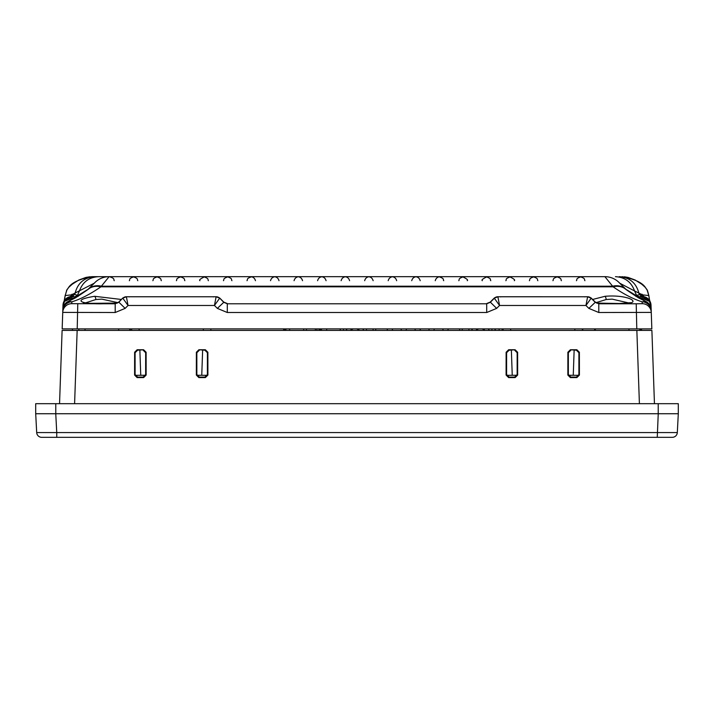 <?xml version="1.0" encoding="UTF-8"?>
<svg xmlns="http://www.w3.org/2000/svg" width="714" height="714" viewBox="0 0 714 714"><rect width="100%" height="100%" fill="white"/><g stroke="black" fill="none" stroke-linecap="round" stroke-linejoin="round"><path stroke-width="1.07" d="M670.027 437.325L657.255 437.325L658.246 413.727L678.3 413.727L677.309 432.568L56.745 432.568L55.754 413.727L658.246 413.727L35.7 413.727L36.691 432.568L56.745 432.568L56.745 437.325L43.973 437.325M677.309 432.568A5.016 5.016 0 0 1 672.302 437.325L41.698 437.325A5.016 5.016 0 0 1 36.691 432.568M72.48 330.395L72.453 328.886L72.48 330.395L72.453 328.886L67.178 328.886L646.822 328.886L641.547 328.886L641.52 330.395M78.879 330.395L78.835 328.886M651.016 305.181L651.837 328.886L636.79 328.886L639.842 328.886L639.815 330.395M576.894 377.59L576.385 377.081L578.902 374.573L579.402 375.073L576.894 377.59L570.352 377.59L567.853 375.073L567.88 352.252L570.388 349.753L576.867 349.753L579.375 352.252L579.402 375.073M579.375 352.252L578.911 352.716L578.902 374.573M578.911 352.716L576.403 350.208L576.867 349.753M570.388 349.753L576.403 350.208M570.843 350.208L568.344 352.716L567.88 352.252M567.853 375.073L568.353 374.573L568.344 352.716M568.353 374.573L570.861 377.081L570.352 377.59M576.385 377.081L570.861 377.081M207.872 352.252L207.408 352.716L204.9 350.208L205.364 349.753L207.872 352.252L207.899 375.073L205.391 377.59L198.849 377.59L196.35 375.073L196.377 352.252L198.885 349.753L205.364 349.753M198.885 349.753L204.9 350.208M199.34 350.208L196.841 352.716L196.377 352.252M196.35 375.073L196.85 374.573L196.841 352.716M196.85 374.573L199.358 377.081L198.849 377.59M205.391 377.59L204.882 377.081L199.358 377.081M204.882 377.081L207.399 374.573L207.899 375.073M207.408 352.716L207.399 374.573M59.548 403.687L62.109 330.395L77.157 330.395L74.595 403.687M143.648 377.59L143.139 377.081L145.647 374.573L146.147 375.073L143.648 377.59L137.106 377.59L134.598 375.073L134.625 352.252L137.133 349.753L143.612 349.753L146.12 352.252L146.147 375.073M143.139 377.081L137.615 377.081L137.106 377.59M134.598 375.073L135.098 374.573L137.615 377.081M135.098 374.573L135.089 352.716L134.625 352.252M137.133 349.753L137.597 350.208L135.089 352.716M137.597 350.208L143.612 349.753M146.12 352.252L145.656 352.716L143.157 350.208M145.656 352.716L145.647 374.573M506.101 375.073L506.601 374.573L509.118 377.081L508.609 377.59L506.101 375.073L506.128 352.252L508.636 349.753L515.115 349.753L517.623 352.252L517.65 375.073L515.151 377.59L508.609 377.59M506.601 374.573L506.592 352.716L506.128 352.252M508.636 349.753L509.1 350.208L506.592 352.716M509.1 350.208L515.115 349.753M517.623 352.252L517.159 352.716L514.66 350.208M517.159 352.716L517.15 374.573L517.65 375.073M515.151 377.59L514.642 377.081L517.15 374.573M514.642 377.081L509.118 377.081M639.405 403.687L636.852 330.395L77.157 330.395M636.843 330.395L651.891 330.395L654.452 403.687M678.3 413.727L678.3 403.687L35.7 403.687L35.7 413.727M320.14 328.886L320.14 330.395M315.374 328.886L315.374 330.395L315.374 328.886M289.661 330.395L289.661 328.886L289.661 330.395M284.895 330.395L284.895 328.886M316.9 328.886L316.9 330.395L316.9 328.886M303.691 330.395L303.691 328.886L303.691 330.395M306.395 328.886L306.395 330.395M594.583 330.395L594.583 328.886M582.785 328.886L582.785 330.395M130.332 330.395L130.332 328.886M471.517 330.395A10.371 10.371 0 0 1 472.614 328.886M488.197 328.886A10.371 10.371 0 0 1 489.295 330.395M366.336 328.886L366.577 330.395M343.318 330.395L343.559 328.886M350.387 330.395A7.024 7.024 0 0 1 353.385 328.886A7.024 7.024 0 0 0 350.387 330.395M356.509 328.886A7.024 7.024 0 0 1 359.508 330.395A7.024 7.024 0 0 0 356.509 328.886M363.837 330.395A10.371 10.371 0 0 0 362.739 328.886M347.156 328.886A10.371 10.371 0 0 0 346.058 330.395M491.794 328.886L492.035 330.395M468.777 330.395L469.018 328.886M475.845 330.395A7.033 7.033 0 0 1 478.844 328.886A7.033 7.033 0 0 0 475.845 330.395M481.968 328.886A7.033 7.033 0 0 1 484.967 330.395A7.033 7.033 0 0 0 481.968 328.886M392.611 328.886A2.758 2.758 0 0 1 391.977 330.395M387.756 330.395A2.758 2.758 0 0 1 387.113 328.886M420.421 328.886A2.758 2.758 0 0 1 419.787 330.395M415.566 330.395A2.758 2.758 0 0 1 414.932 328.886M448.24 328.886A2.758 2.758 0 0 1 447.598 330.395M443.376 330.395A2.758 2.758 0 0 1 442.742 328.886M459.477 330.395L459.843 328.886M375.51 328.886L375.876 330.395M434.326 328.886A2.758 2.758 0 0 1 433.693 330.395M429.471 330.395A2.758 2.758 0 0 1 428.837 328.886M406.516 328.886A2.758 2.758 0 0 1 405.882 330.395M401.661 330.395A2.758 2.758 0 0 1 401.027 328.886M372.922 328.886L373.288 330.395M462.065 330.395L462.431 328.886M495.454 330.395L495.034 328.886L495.016 330.395M340.337 328.886L340.337 330.395L340.337 328.886M118.024 302.682L101.843 299.13L95.872 299.523L85.269 302.95M117.212 303.129L108.992 303.512C83.467 305.074 68.624 300.407 94.703 296.301L121.362 299.461M628.731 302.95L612.157 299.13L606.186 299.523L595.976 302.682M592.638 299.461L605.017 296.301C630.239 294.088 645.59 304.735 619.306 303.512L596.788 303.129M340.337 329.252L340.042 330.395M326.664 328.886L326.691 330.395L326.664 328.886M284.154 330.395L284.163 328.886M283.619 328.886L283.619 330.395M499.157 330.395L499.104 328.886L499.157 330.395M321.443 330.395L321.443 328.886M320.898 328.886L320.898 330.395M72.034 298.747L76.371 296.756L72.052 296.756L72.034 298.747A9.032 6.39 -178 0 0 64.653 301.326L71.953 298.229L72.052 296.756L64.679 300.505A5.025 1.633 -144.2 0 0 64.653 301.326L62.975 305.467L64.679 300.505M73.819 298.764L71.953 298.229M76.371 296.756L78.335 296.212M71.454 295.444L71.793 294.311L74.131 294.239L78.656 295.703M644.126 296.703A9.032 1.696 103.4 0 0 644.073 296.685L642.404 295.06A9.032 3.49 164.4 0 0 642.225 294.686L642.546 295.444M642.975 296.078A9.032 3.052 135.7 0 0 642.761 295.908L642.225 294.686M639.101 296.756L636.558 295.346L641.252 294.239L634.576 290.955L636.558 295.346L635.344 295.703L637.629 296.756L641.993 296.756L641.948 298.229L641.993 296.756L649.321 300.505L651.025 305.476A9.041 9.041 0 0 0 641.993 296.756L644.028 296.676L642.761 295.908M651.016 305.271A9.032 9.032 178 0 0 643.644 296.703A3.017 2.99 90 0 1 641.252 294.239L642.207 294.311M636.79 328.886L636.219 303.78L642.234 303.682A9.032 9.032 178 0 1 651.266 312.393L598.796 312.509L588.863 308.386L585.953 305.476L499.55 305.476L496.641 308.386L486.707 312.509L227.293 312.509L217.359 308.386L214.45 305.476L128.047 305.476L125.137 308.386L115.204 312.509L62.734 312.393L62.841 309.412A9.032 9.032 2 0 1 68.285 301.433L88.125 289.277L94.293 283.19L72.748 294.239A3.017 2.99 90 0 1 70.356 296.703L72.007 296.756A9.041 9.041 0 0 0 62.975 305.476L62.984 305.271A9.032 9.032 2 0 1 70.356 296.703L69.972 296.676A9.041 1.696 -103.4 0 0 69.927 296.685L69.927 296.685A9.041 1.696 -103.4 0 0 69.874 296.703M89.589 287.885C91.205 287.34 86.501 290.669 75.479 297.863L68.258 301.424L71.837 301.835L71.766 303.682L115.204 303.78L118.747 302.317L122.594 298.229L118.747 302.076L115.963 303.486M90.142 276.746L85.966 277.407L78.826 280.031L72.284 284.199L68.847 287.26A5.016 4.677 44.9 0 0 68.035 288.385C70.847 283.056 78.808 279.156 91.927 276.675L109.099 276.675L100.879 286.823C90.383 294.097 80.709 299.104 71.837 301.835A9.032 8.925 2 0 0 62.805 310.447M615.45 276.675C624.937 277.219 631.319 281.976 634.576 290.955L619.707 283.19L625.875 289.277A20.081 15.824 129.8 0 0 613.121 286.823L100.879 286.823A20.081 15.824 -129.8 0 0 88.125 289.277M625.303 288.786A20.081 15.895 130.4 0 0 612.398 286.216L101.602 286.216A20.081 15.895 -130.4 0 0 88.697 288.786M94.293 283.19A20.081 20.081 90 0 1 109.099 276.675L604.901 276.675L613.121 286.823C623.617 294.097 633.291 299.104 642.163 301.835L645.742 301.424L647.089 302.156L649.633 304.673L650.731 306.949L651.195 310.385M619.288 276.675C629.837 277.514 636.388 283.11 638.95 293.454L639.869 294.239A3.017 2.99 90 0 0 642.609 296.747A9.032 9.032 178 0 1 651.025 305.449L649.347 301.326L642.047 298.229M217.359 308.386L223.75 302.317L227.293 303.78L486.707 303.78L490.25 302.317L494.338 298.229L490.25 302.076L487.412 303.495M496.641 308.386L490.25 302.076L486.707 303.548L486.707 312.509M490.25 302.076L494.106 298.229L497.89 296.756A5.025 5.016 90 0 0 494.338 298.229A5.025 5.016 -90 0 1 497.89 296.756L500.086 296.783M494.338 298.229L499.55 305.476L497.89 296.756M585.418 296.783L500.041 296.756A2.008 2.008 0 0 1 500.344 296.783M585.462 296.783L584.811 296.863L585.462 296.783M582.401 328.886L582.347 330.395L582.401 328.886M584.712 296.899L585.159 296.783A2.008 2.008 0 0 1 585.462 296.756L587.613 296.756A5.025 5.016 90 0 1 591.165 298.229L595.253 302.317L598.796 303.78L636.219 303.78M587.613 296.756L585.953 305.476L591.165 298.229A5.016 5.016 -90 0 0 587.613 296.756L591.165 298.229M588.863 308.386L595.253 302.317L590.969 297.845M503.102 328.886L503.156 330.395L503.102 328.886M506.717 375.323L517.061 375.252M568.442 375.252L578.786 375.323M598.796 312.509L598.796 303.548L595.253 302.076L591.397 298.229M651.195 310.447A9.041 8.925 178 0 0 642.163 301.835L642.234 303.682M649.321 300.505A5.025 1.633 144.2 0 1 649.347 301.326A9.032 6.39 178 0 0 641.966 298.747L641.279 298.229L641.966 298.747M651.837 328.886L651.159 309.412A9.041 9.032 178 0 0 645.715 301.433L638.593 297.908C628.079 291.116 623.349 287.778 624.411 287.885L624.473 287.947M625.875 289.277L645.715 301.433M635.344 295.703L635.665 296.221M640.181 298.764L641.279 298.229L637.629 296.756M645.965 288.385A5.025 4.677 -44.9 0 0 645.153 287.26L646.982 289.589A5.025 3.713 149 0 1 647.241 290.152L645.965 288.385C643.153 283.056 635.192 279.156 622.072 276.675M646.982 289.589L648.785 295.551L642.368 294.846M647.518 290.66L648.865 295.632A9.041 0.785 171.1 0 0 648.785 295.551L649.392 299.443A9.041 1.035 171.3 0 1 649.481 299.559L649.856 301.04M649.678 301.237L649.392 299.443L648.535 299.255M651.204 310.661L651.204 310.661C650.873 306.681 648.856 303.941 645.153 302.441M651.007 305.155A9.032 9.032 178 0 0 644.028 296.676A9.032 1.696 103.4 0 1 644.073 296.685L644.073 296.685A9.032 9.032 0 0 1 651.007 305.155M77.781 303.78L77.21 328.886L62.163 328.886L62.734 312.393A9.032 9.032 2 0 1 71.766 303.682M213.914 296.783L216.11 296.756L214.45 305.476L219.662 298.229A5.025 5.016 -90 0 0 216.11 296.756L219.903 298.229L223.75 302.317L219.466 297.845M219.662 298.229L219.662 298.229A5.025 5.016 90 0 0 216.11 296.756L216.11 296.756M227.293 312.509L227.293 303.548L223.75 302.076L219.894 298.229M115.757 303.521L115.204 303.548L115.204 312.509M213.209 296.899L213.959 296.756A2.008 2.008 0 0 0 213.656 296.783L126.387 296.756L128.047 305.476L122.835 298.229A5.025 5.016 -90 0 1 126.387 296.756L122.594 298.229L118.747 302.076L125.137 308.386M210.898 328.886L210.844 330.395L210.898 328.886M129.288 296.899L128.582 296.783M131.599 328.886L131.653 330.395L131.599 328.886M135.214 375.323L145.558 375.252M196.939 375.252L207.283 375.323M128.538 296.783L129.189 296.863L128.538 296.783M213.959 296.783L213.308 296.863L213.959 296.783M122.835 298.229L122.835 298.229A5.016 5.016 90 0 1 126.387 296.756M62.841 309.412L62.975 305.476A9.032 9.032 2 0 1 71.391 296.747A3.017 2.99 90 0 0 74.131 294.239L75.05 293.454C77.612 283.11 84.163 277.514 94.712 276.675L111.536 276.675M71.632 294.846L65.215 295.551A9.032 0.785 -171.1 0 0 65.135 295.632L64.144 301.04M68.035 288.385L66.759 290.152L65.215 295.551L64.608 299.443L65.465 299.255M71.793 294.311L71.775 294.686A9.041 3.49 -164.4 0 0 71.596 295.06L71.025 296.078A9.032 3.052 -135.7 0 1 71.239 295.908L69.972 296.676A9.041 9.032 -178 0 0 62.993 305.155L62.163 328.886M71.775 294.686L71.239 295.908M64.519 299.559A9.041 1.035 -171.3 0 1 64.608 299.443L64.322 301.237M66.491 290.66L66.759 290.152A5.025 3.713 -149 0 1 67.018 289.589L65.135 295.632M129.752 328.886L129.743 330.395M130.287 330.395L130.287 328.886M640.726 330.395L640.753 328.886M55.781 413.727L55.781 403.687M658.219 413.727L658.219 403.687M319.14 328.886L319.14 330.395M285.903 330.395L285.903 328.886M95.872 299.523A3.516 1.178 -96.5 0 0 94.703 296.301M606.186 299.523A3.516 1.178 -96.5 0 0 605.017 296.301M502.165 328.886L502.165 330.395M74.899 296.756L77.442 295.346L79.424 290.955C82.681 281.976 89.063 277.219 98.55 276.675M619.707 283.19A20.081 20.081 -90 0 0 604.901 276.675M510.626 328.886L510.68 330.395M511.367 350.208L512.241 375.252M573.262 375.252L574.136 350.208M574.824 330.395L574.877 328.886M139.123 328.886L139.176 330.395M139.864 350.208L140.738 375.252M201.759 375.252L202.633 350.208M203.32 330.395L203.374 328.886M114.267 280.691C113.276 279.656 115.597 278.665 109.349 276.675M137.802 280.691C136.811 279.656 139.132 278.665 132.884 276.675M161.337 280.691C160.338 279.656 162.658 278.665 156.411 276.675M184.864 280.691C183.873 279.656 186.193 278.665 179.946 276.675M208.399 280.691C207.381 279.683 209.845 278.763 203.481 276.675M231.934 280.691C230.845 279.558 233.326 278.701 227.016 276.675M255.46 280.691C254.773 278.192 253.131 276.853 250.543 276.675M278.995 280.691C278.308 278.192 276.666 276.853 274.078 276.675M302.531 280.691C301.843 278.192 300.201 276.853 297.613 276.675M326.066 280.691C325.37 278.192 323.737 276.853 321.139 276.675M349.592 280.691C348.905 278.192 347.263 276.853 344.675 276.675M373.127 280.691C372.44 278.192 370.798 276.853 368.21 276.675M396.663 280.691C395.967 278.192 394.333 276.853 391.745 276.675M420.189 280.691C419.502 278.192 417.86 276.853 415.271 276.675M443.724 280.691C442.707 279.683 445.17 278.763 438.807 276.675M467.259 280.691C468.339 280.04 466.697 278.701 462.342 276.675M490.795 280.691C489.536 279.567 492.678 279.094 485.868 276.675M514.321 280.691C515.401 280.04 513.768 278.701 509.403 276.675M561.391 280.691C560.392 279.656 562.721 278.665 556.474 276.675M584.927 280.691C583.927 279.656 586.248 278.665 580 276.675M537.856 280.691C536.866 279.656 539.186 278.665 532.939 276.675M83.351 302.7L89.91 303.343L117.301 303.084M118.649 330.395L118.694 328.886M596.69 303.084L619.234 303.512L630.649 302.7M628.963 330.395L629.016 328.886M595.351 330.395L595.306 328.886M85.037 330.395L84.984 328.886M494.65 297.756L494.106 298.229M500.184 296.783L585.319 296.783M500.791 296.899L500.041 296.756M650.989 304.914L649.356 300.558M648.865 295.632L649.481 299.559M624.295 276.782L628.034 277.407L635.174 280.031L641.716 284.199L645.153 287.26M226.927 303.53L223.75 302.076M123.147 297.756L122.603 298.229M128.681 296.783L213.816 296.783M68.258 301.424C64.929 303.048 63.118 305.699 62.841 309.394M68.847 302.441C65.144 303.941 63.127 306.681 62.796 310.661M64.644 300.558L63.01 304.914M62.993 305.155A9.032 9.032 0 0 1 69.927 296.685L71.025 296.078M68.847 287.26L67.018 289.589M91.927 276.675L91.472 276.684M552.922 280.691C553.912 279.656 551.592 278.665 557.839 276.675M576.448 280.691C577.447 279.656 575.118 278.665 581.366 276.675M529.386 280.691C530.377 279.656 528.057 278.665 534.304 276.675M505.851 280.691C507.101 279.567 503.968 279.094 510.769 276.675M482.316 280.691C481.236 280.04 482.878 278.701 487.243 276.675M458.79 280.691C459.807 279.683 457.335 278.763 463.707 276.675M435.254 280.691C435.942 278.192 437.584 276.853 440.172 276.675M411.719 280.691C412.415 278.192 414.049 276.853 416.637 276.675M388.193 280.691C388.88 278.192 390.522 276.853 393.111 276.675M364.658 280.691C365.345 278.192 366.987 276.853 369.575 276.675M341.122 280.691C341.81 278.192 343.452 276.853 346.04 276.675M317.587 280.691C318.283 278.192 319.917 276.853 322.514 276.675M294.061 280.691C294.748 278.192 296.39 276.853 298.979 276.675M270.526 280.691C271.213 278.192 272.855 276.853 275.443 276.675M246.99 280.691C248.079 279.558 245.598 278.701 251.908 276.675M223.455 280.691C224.482 279.683 222.009 278.763 228.382 276.675M199.929 280.691C198.849 280.04 200.491 278.701 204.847 276.675M176.394 280.691C177.384 279.656 175.064 278.665 181.311 276.675M152.858 280.691C153.858 279.656 151.529 278.665 157.776 276.675M129.332 280.691C130.323 279.656 128.002 278.665 134.25 276.675"/></g></svg>
